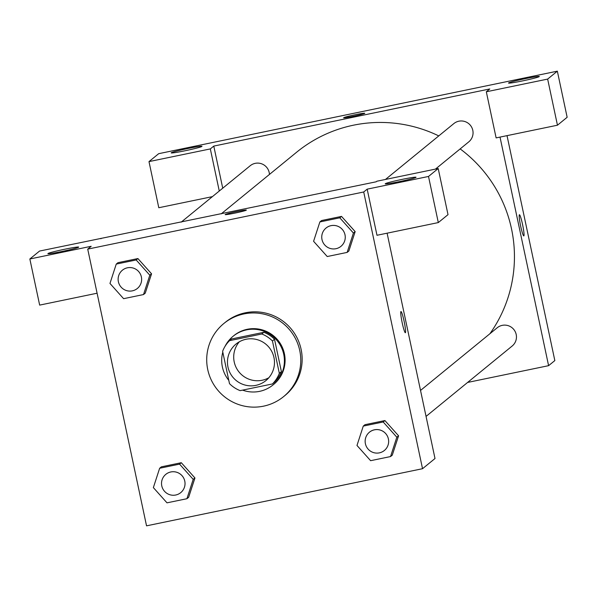 <?xml version="1.0" encoding="UTF-8"?>
<svg xmlns="http://www.w3.org/2000/svg" width="597" height="597" viewBox="0 0 597 597"><rect width="100%" height="100%" fill="white"/><g stroke="black" fill="none" stroke-linecap="round" stroke-linejoin="round"><path stroke-width="0.9" d="M268.807 377.767A23.611 23.455 50.7 0 1 239.367 341.753M227.972 367.073A23.611 23.455 50.7 0 1 269.128 347.469A23.611 23.455 50.7 0 1 265.911 380.587A23.611 23.455 50.7 0 1 227.972 367.073M240.143 390.632L272.419 383.953A30.469 30.275 50.7 0 0 279.329 373.326L272.448 340.977A30.469 30.275 50.7 0 0 261.799 333.984L229.524 340.671A30.469 30.275 50.7 0 0 222.614 351.29L229.494 383.647A30.469 30.275 50.7 0 0 240.143 390.632M261.799 333.984L263.874 332.29L231.599 338.969L229.524 340.671M263.874 332.29A30.469 30.275 50.7 0 1 274.523 339.275L272.448 340.977M272.419 383.953L274.493 382.252A30.469 30.275 50.7 0 0 281.403 371.632L274.523 339.275M242.561 390.132A31.477 31.275 -129.3 0 0 281.291 347.155A31.477 31.275 -129.3 0 0 224.957 346.491M222.8 352.155A31.477 31.275 -129.3 0 0 228.793 380.349M233.128 336.238L233.823 335.671A31.477 31.275 50.7 0 1 281.985 346.596A31.477 31.275 50.7 0 1 273.657 384.416L272.971 384.983M281.403 371.632L279.329 373.326M207.741 369.565A47.215 46.909 50.7 0 1 290.06 330.357A47.215 46.909 50.7 0 1 283.62 396.602A47.215 46.909 50.7 0 1 207.741 369.565M223.86 323.484L225.248 322.358A47.215 46.909 50.7 0 1 291.448 329.231A47.215 46.909 50.7 0 1 285.008 395.468L283.62 396.602M151.563 273.792L145.25 293.142L151.534 273.784L137.9 258.553L117.982 262.673L116.251 264.09L109.967 283.448L123.601 298.679L143.519 294.56L149.802 275.202L136.168 259.964L116.251 264.09M194.958 477.951L188.645 497.301L194.928 477.943L181.294 462.712L161.377 466.832L159.645 468.249L153.362 487.607L166.996 502.838L186.913 498.719L193.197 479.361L179.563 464.13L159.645 468.249M347.141 252.404L353.424 233.046L339.79 217.815L319.873 221.942L313.589 241.292L327.223 256.531L347.141 252.404L348.872 250.994L355.155 231.636L341.521 216.398L321.604 220.524L341.521 216.398L355.178 231.614M363.715 191.988L87.722 249.121L146.541 525.838L422.534 468.705L363.715 191.988L367.177 189.152L376.983 235.278L438.31 222.577L428.512 176.458L367.177 189.152M390.542 456.563L392.274 455.153L398.58 435.803L384.916 420.557L364.998 424.683L363.267 426.101L356.984 445.459L370.618 460.69L390.542 456.563L396.826 437.205L383.184 421.975L363.267 426.101M405.356 332.73A10.821 1.09 78.3 0 0 405.408 332.708A10.821 1.09 -101.7 0 1 405.363 332.73A10.821 1.09 -101.7 0 1 402.102 322.358A10.821 1.09 -101.7 0 1 400.975 311.544A10.821 1.09 -101.7 0 1 404.176 321.641A10.821 1.09 -101.7 0 1 405.415 332.708A10.821 1.09 78.3 0 0 404.176 321.656A10.821 1.09 78.3 0 0 400.968 311.544M387.102 233.181L435.004 458.518L422.534 468.705M87.722 249.121L91.184 246.285L29.85 258.986L39.544 251.061L376.185 181.794L376.879 181.227L438.205 168.533L448.011 214.651L438.31 222.577M385.281 183.719A15.738 0.821 -12 0 0 385.222 183.816A15.738 0.821 -12 0 0 400.788 181.346A15.738 0.821 -12 0 0 416.012 177.272A15.738 0.821 -12 0 0 401.221 179.57A15.738 0.821 -12 0 0 385.281 183.719M438.205 168.533L428.512 176.458M97.095 293.217L39.656 305.104L29.85 258.986M47.954 253.546A15.738 0.821 -12 0 0 47.894 253.643A15.738 0.821 -12 0 0 63.461 251.173A15.738 0.821 -12 0 0 78.685 247.098A15.738 0.821 -12 0 0 63.894 249.404A15.738 0.821 -12 0 0 47.954 253.546M100.968 238.77L100.878 238.36M246.345 210.099A10.821 0.567 -12 0 0 236.71 211.569A10.821 0.567 168 0 1 246.345 210.092A10.821 0.567 168 0 1 235.875 212.898A10.821 0.567 168 0 1 225.173 214.592A10.821 0.567 168 0 1 236.71 211.562A10.821 0.567 -12 0 0 225.181 214.592M221.181 213.883L296.537 152.295A133.78 132.907 50.7 0 1 438.758 135.907M460.16 148.907A133.78 132.907 50.7 0 1 489.913 333.723M385.483 179.443L453.839 123.586A11.806 11.731 50.7 0 1 470.384 125.303A11.806 11.731 50.7 0 1 468.779 141.862L435.444 169.108M181.167 222.166L250.21 165.735A11.806 11.731 50.7 0 1 269.434 174.451M420.527 390.431L497.234 327.746A11.806 11.731 50.7 0 1 513.786 329.462A11.806 11.731 50.7 0 1 512.174 346.021L426.049 416.407M213.786 146.086L489.779 88.953L486.316 91.781L547.65 79.088L557.344 71.162L158.69 153.683L148.989 161.608L210.323 148.914L213.786 146.086L222.733 188.189M467.615 382.438L548.598 365.67L500.017 137.094M343.663 117.721A10.821 0.567 168 0 1 354.625 114.87A10.821 0.567 168 0 1 364.789 113.288A10.821 0.567 168 0 1 354.327 116.087A10.821 0.567 168 0 1 343.626 117.788A10.821 0.567 168 0 1 343.663 117.721M508.577 82.946A15.738 0.821 168 0 1 524.517 78.804A15.738 0.821 168 0 1 539.307 76.498A15.738 0.821 168 0 1 524.084 80.58A15.738 0.821 168 0 1 508.517 83.043A15.738 0.821 168 0 1 508.577 82.946M171.249 152.772A15.738 0.821 168 0 1 187.189 148.631A15.738 0.821 168 0 1 201.98 146.332A15.738 0.821 168 0 1 186.757 150.407A15.738 0.821 168 0 1 171.19 152.877A15.738 0.821 168 0 1 171.249 152.772M364.789 113.288A10.821 0.567 -12 0 0 354.596 114.878A10.821 0.567 -12 0 0 343.671 117.721A10.821 0.567 -12 0 0 343.626 117.788M212.413 196.629L158.795 207.734L148.989 161.608M219.271 191.025L210.323 148.914M486.316 91.781L496.122 137.9L557.456 125.206L567.15 117.281L557.344 71.162M557.456 125.206L547.65 79.088M548.598 365.67L554.837 360.581L507.025 135.646M523.808 235.927A10.821 1.09 78.3 0 0 523.853 235.905A10.821 1.09 -101.7 0 1 523.808 235.927A10.821 1.09 -101.7 0 1 520.547 225.554A10.821 1.09 -101.7 0 1 519.42 214.733A10.821 1.09 -101.7 0 1 522.629 224.83A10.821 1.09 -101.7 0 1 523.86 235.897A10.821 1.09 78.3 0 0 522.621 224.845A10.821 1.09 78.3 0 0 519.42 214.733M165.809 474.346L165.809 474.346A11.806 11.731 50.7 0 1 182.361 476.063A11.806 11.731 50.7 0 1 180.749 492.622L180.749 492.622A11.806 11.731 50.7 0 1 161.772 485.868A11.806 11.731 50.7 0 1 182.354 476.07A11.806 11.731 50.7 0 1 180.742 492.629L180.742 492.629M194.928 477.943L193.197 479.361M161.377 466.832L181.294 462.712L179.563 464.13M188.645 497.301L186.913 498.719M369.431 432.191L369.431 432.198A11.806 11.731 50.7 0 1 369.431 432.191A11.806 11.731 50.7 0 1 385.983 433.915A11.806 11.731 50.7 0 1 384.371 450.474L384.371 450.474A11.806 11.731 50.7 0 1 365.401 443.72A11.806 11.731 50.7 0 1 385.975 433.915A11.806 11.731 50.7 0 1 384.371 450.474L384.371 450.474M392.274 455.153L398.557 435.795L396.826 437.205M364.998 424.683L384.916 420.557L383.184 421.975M122.415 270.187L122.415 270.187A11.806 11.731 50.7 0 1 138.967 271.904A11.806 11.731 50.7 0 1 137.355 288.463L137.355 288.463A11.806 11.731 50.7 0 1 118.378 281.709A11.806 11.731 50.7 0 1 138.959 271.904A11.806 11.731 50.7 0 1 137.347 288.47L137.347 288.47M151.534 273.784L149.802 275.202M117.982 262.673L137.9 258.553L136.168 259.964M145.25 293.142L143.519 294.56M326.037 228.039L326.037 228.032A11.806 11.731 50.7 0 1 342.588 229.748A11.806 11.731 50.7 0 1 340.977 246.315L340.977 246.315A11.806 11.731 50.7 0 1 321.999 239.561A11.806 11.731 50.7 0 1 342.581 229.755A11.806 11.731 50.7 0 1 340.969 246.315L340.969 246.315M355.155 231.636L353.424 233.046M341.521 216.398L339.79 217.815M321.604 220.524L319.873 221.942"/></g></svg>
